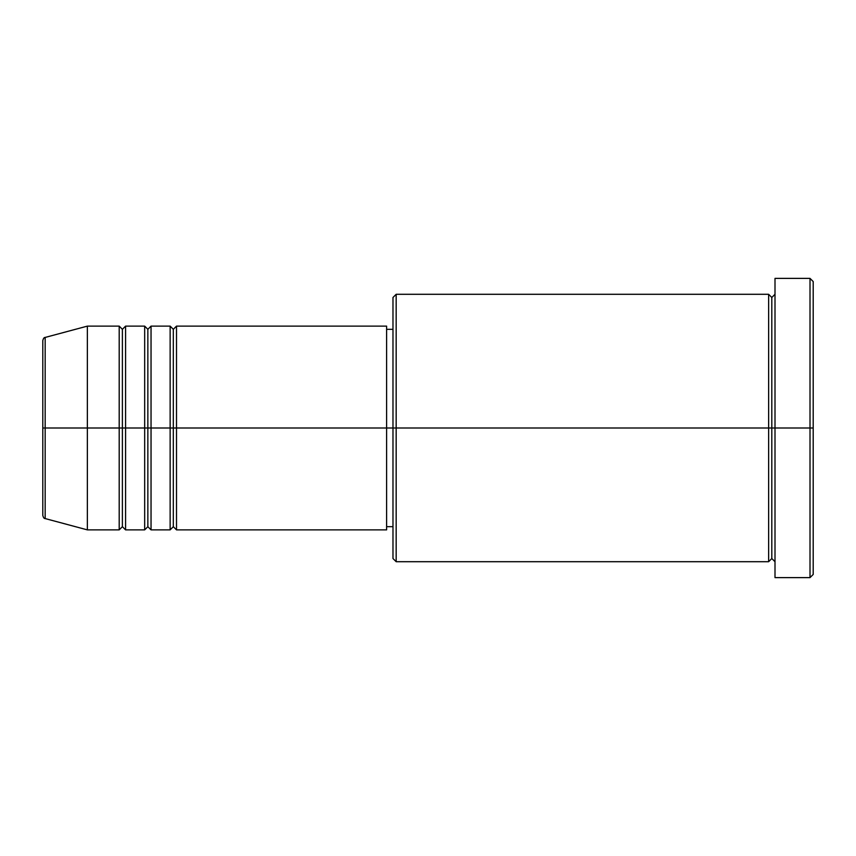 <?xml version="1.0" encoding="UTF-8"?>
<svg xmlns="http://www.w3.org/2000/svg" width="856" height="856" viewBox="0 0 856 856"><rect width="100%" height="100%" fill="white"/><g stroke="black" fill="none" stroke-linecap="round" stroke-linejoin="round"><path stroke-width="1.28" d="M42.8 428L42.8 515.483C43.41 517.666 44.191 518.693 45.165 518.565L45.165 428L45.165 518.565L45.165 428L42.8 428L42.8 340.517L42.8 428L87.366 428L45.165 428L45.165 337.435C44.191 337.307 43.41 338.334 42.8 340.517L42.8 428M775.001 561.707L771.812 558.519L768.635 561.707L768.635 294.293L768.635 428L771.812 428L771.812 297.481L771.812 428L771.812 297.481L771.812 428L775.001 428L775.001 577.618L775.001 278.382L775.001 428L810.011 428L810.011 577.618L810.011 428L813.2 428L813.2 281.56L813.2 574.44L813.2 428L396.168 428L396.168 561.707L396.168 428L386.612 428L386.612 529.875L386.612 428L176.507 428L176.507 326.125L176.507 428L173.319 428L173.319 329.314L173.319 428L170.141 428L170.141 326.125L170.141 428L151.041 428L151.041 326.125L151.041 428L147.853 428L147.853 329.314L147.853 428L144.675 428L144.675 326.125L144.675 428L125.575 428L125.575 326.125L125.575 428L122.387 428L122.387 329.314L122.387 428L119.198 428L119.198 326.125L119.198 428L87.366 428L87.366 529.875L87.366 428L119.198 428L119.198 326.125L87.366 326.125L87.366 428L87.366 326.125L45.165 337.435M176.507 529.875L173.319 526.686L170.141 529.875L170.141 428L173.319 428L173.319 329.314L173.319 526.686L173.319 428L173.319 526.686L173.319 428L176.507 428L176.507 529.875L386.612 529.875M151.041 529.875L147.853 526.686L144.675 529.875L144.675 428L147.853 428L147.853 329.314L147.853 526.686L147.853 428L147.853 526.686L147.853 428L151.041 428L151.041 529.875L170.141 529.875M125.575 529.875L122.387 526.686L119.198 529.875L119.198 428L122.387 428L122.387 329.314L122.387 526.686L122.387 428L122.387 526.686L122.387 428L125.575 428L125.575 529.875L144.675 529.875M119.198 326.125L122.387 329.314L125.575 326.125L125.575 428L144.675 428L144.675 326.125L147.853 329.314L151.041 326.125L151.041 428L170.141 428L170.141 326.125L173.319 329.314L176.507 326.125L176.507 428L386.612 428L386.612 326.125L386.612 428L392.979 428L392.979 558.519L392.979 297.481L392.979 428L768.635 428L768.635 294.293L396.168 294.293L396.168 428L396.168 294.293L392.979 297.481M810.011 428L810.011 278.382L810.011 428M768.635 428L768.635 561.707L768.635 428M771.812 428L771.812 558.519L771.812 428M119.198 428L119.198 529.875L119.198 428M125.575 428L125.575 529.875L125.575 428M144.675 428L144.675 529.875L144.675 428M151.041 428L151.041 529.875L151.041 428M170.141 428L170.141 529.875L170.141 428M176.507 428L176.507 529.875L176.507 428M768.635 561.707L396.168 561.707L392.979 558.519M775.001 577.618L810.011 577.618L813.2 574.44M768.635 294.293L771.812 297.481L775.001 294.293M392.979 526.686L386.612 526.686M119.198 529.875L87.366 529.875L45.165 518.565M144.675 326.125L125.575 326.125M813.2 281.56L810.011 278.382L775.001 278.382M392.979 329.314L386.612 329.314M386.612 326.125L176.507 326.125M170.141 326.125L151.041 326.125"/></g></svg>
